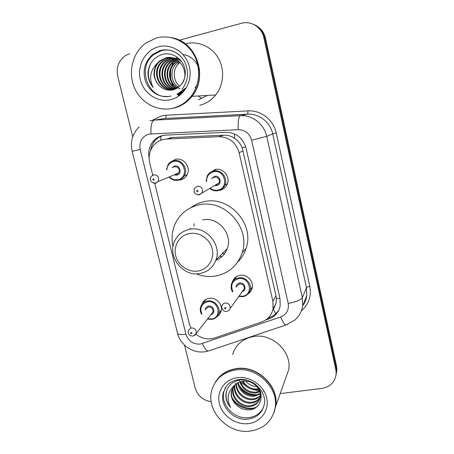 <?xml version="1.0" encoding="UTF-8"?>
<svg xmlns="http://www.w3.org/2000/svg" width="454" height="454" viewBox="0 0 454 454"><rect width="100%" height="100%" fill="white"/><g stroke="black" fill="none" stroke-linecap="round" stroke-linejoin="round"><path stroke-width="0.68" d="M232.363 282.025L232.448 281.752C233.691 278.268 236.159 276.14 239.86 275.362C246.959 273.847 254.206 281.508 252.118 288.341C251.476 290.656 250.165 292.472 248.179 293.795M209.583 172.951L215.19 169.49C223.141 167.384 230.819 177.054 227.108 184.494C225.649 187.564 223.289 189.483 220.025 190.249L219.066 190.396M201.962 304.328L202.075 304.004C203.352 300.9 205.679 299.01 209.056 298.34C216.189 296.848 223.413 304.957 220.922 311.671C220.218 313.776 218.924 315.405 217.046 316.557M171.186 161.652L175.584 159.331C183.938 157.016 191.639 168.173 186.736 175.46C185.26 177.809 183.195 179.296 180.539 179.915L178.484 180.13M275.799 313.703L273.393 309.469L276.083 303.153L276.39 298.766L275.964 295.724L242.192 147.709C240.495 143.702 237.907 140.536 234.429 138.209C231.194 136.058 227.619 135.048 223.691 135.184L172.838 137.483L169.62 137.931M195.918 334.144C201.684 338.707 207.904 340.001 214.572 338.02L261.498 322.056C267.701 319.741 271.543 315.382 273.036 308.981L272.911 301.365L239.116 152.669C235.961 142.352 229.168 137.023 218.732 136.688L166.482 139.032L163.219 139.48C159.286 140.439 156.017 142.494 153.418 145.643C149.525 150.722 148.299 156.505 149.735 162.992L152.884 175.766M154.757 183.376L189.301 323.589L190.714 327.476M225.337 187.213L225.008 187.156M215.27 170.182L215.571 169.416M265.511 320.11L268.734 319.014C274.931 316.693 278.745 312.324 280.163 305.911L280.01 298.67L246.028 148.032C242.941 137.885 236.262 132.659 225.984 132.341L165.687 135.127L162.487 135.576C158.769 136.484 155.648 138.408 153.134 141.342C149.292 146.148 147.953 151.687 149.128 157.964M150.552 150.535C151.08 146.897 152.493 143.697 154.786 140.944C157.135 138.203 160.035 136.342 163.485 135.371M179.54 95.505L177.559 93.916M179.336 40.202L241.273 23.324C250.966 20.441 261.793 27.268 263.814 37.603L335.824 369.584L336.176 373.716C335.188 381.922 330.433 386.825 321.909 388.414L280.186 393.607M132.75 136.75L117.711 76.255C116.014 67.294 118.681 60.359 125.724 55.445L129.77 53.708M211.235 401.762C203.017 400.405 197.672 395.826 195.197 388.017L184.54 345.136M253.576 24.408C259.399 26.973 263.104 31.479 264.682 37.926L336.176 367.751L336.522 371.86L336.079 374.868L336.522 371.86L336.176 367.751L264.682 37.926C263.104 31.479 259.399 26.973 253.576 24.408M180.266 94.937L178.938 93.836L180.266 94.937M171.073 80.193C170.273 76.465 170.261 72.731 171.044 68.991C170.261 72.731 170.273 76.465 171.073 80.193M279.045 309.583C276.878 313.328 273.722 315.933 269.568 317.403L268.331 317.823M177.991 93.972L179.722 95.363M254.512 24.822C260.301 27.371 263.973 31.848 265.539 38.25L336.522 365.947L336.868 370.027L336.425 373.012M201.48 98.2L198.171 95.981M172.259 37.824C196.73 41.927 208.38 77.186 192.008 96.344C187.207 102.349 181.237 106.264 174.092 108.086L169.467 108.858M171.68 37.705C196.366 41.53 208.318 77.061 191.821 96.356C187.014 102.366 181.038 106.287 173.888 108.109L169.359 108.869M172.957 108.205C157.623 112.007 140.882 102.99 134.39 87.622C127.801 72.311 132.523 52.874 145.575 43.226L156.199 38.023C169.972 34.181 185.629 40.798 193.381 53.924C201.173 67.027 200.055 84.841 190.964 96.407C186.14 102.445 180.136 106.378 172.957 108.205M167.787 96.64C147.561 98.24 136.864 67.181 153.577 54.718L161.352 50.7C164.569 49.849 167.815 49.775 171.09 50.485M159.144 85.465C152.998 78.508 152.402 71.091 157.362 63.22C150.143 70.325 148.736 78.4 153.14 87.446C149.638 83.224 147.902 78.292 147.936 72.651C149.122 62.936 154.207 56.778 163.179 54.185C172.253 52.153 182.23 58.453 184.682 68.089C187.258 77.679 181.441 88.229 172.52 89.926C167.583 90.772 163.247 89.398 159.502 85.8L159.144 85.465C152.669 79.399 152.76 66.88 160.245 61.069L166.102 58.072L171.22 57.692M176.907 88.286L174.75 89.052C160.585 93.484 150.297 70.932 162.952 61.347L168.74 58.384L172.503 57.936M157.362 63.22L159.558 61.001L165.432 57.993C179.665 53.555 191.213 74.365 181.021 84.745C179.024 86.958 176.719 88.394 174.115 89.063C159.916 93.513 149.593 70.892 162.282 61.279L168.088 58.311L172.185 57.862M172.832 57.942L173.803 58.01M172.514 57.879C176.05 58.135 179.137 59.434 181.776 61.772M172.685 89.353C160.279 88.632 155.098 69.632 165.591 61.619L171.323 58.691L173.757 58.288M174.086 58.265L175.062 58.248M174.501 89.381C160.966 91.18 153.401 70.319 164.938 61.551L170.681 58.617L173.445 58.191M173.933 89.109C162.373 87.299 158.27 69.451 168.173 61.88L174.977 58.748M175.306 58.697L176.283 58.589M176.606 58.566L177.559 58.549M173.627 89.183C161.845 87.628 157.487 69.496 167.532 61.818L173.218 58.918L174.677 58.623M175.006 58.577L175.982 58.492M176.498 59.236L177.48 59.037M177.798 58.986L178.757 58.884M174.852 88.848C163.973 86.317 160.585 69.326 170.068 62.073L175.874 59.168M176.203 59.088L177.185 58.912M178.961 59.508L179.761 59.343M175.153 88.746C164.513 85.993 161.352 69.286 170.693 62.141L176.169 59.321M176.351 88.263C166.686 84.705 164.354 69.116 173.156 62.391L177.321 59.996M176.056 88.399C166.141 85.023 163.61 69.161 172.548 62.329L177.037 59.82M179.671 86.101C172.645 80.767 172.401 68.565 179.296 63.021L180.159 62.346M178.388 87.1C170.522 82.429 169.467 68.821 177.344 62.822L178.598 61.903L176.833 61.71L175.567 62.641C166.402 69.593 169.524 86.095 180.022 88.683M177.23 87.821C168.326 83.735 166.561 68.991 174.972 62.578L178.172 60.586M185.431 43.845C197.632 40.508 211.382 46.314 218.136 57.783C224.923 69.235 223.839 84.807 215.746 94.943C211.451 100.238 206.122 103.688 199.76 105.3M153.14 87.446C147.618 79.859 146.846 71.794 150.83 63.259M186.231 87.798C184.069 90.284 181.555 92.054 178.694 93.11M183.297 92.048L177.349 93.944M181.577 93.802L179.58 93.865M199.215 68.543L199.533 69.706M181.634 93.751L180.749 93.689M185.93 87.798L179.069 92.854M183.564 91.742L177.418 93.91M182.094 93.308L177.276 93.989M180.607 93.717L178.212 93.813M182.979 54.446C190.986 55.956 196.315 60.671 198.966 68.594M196.837 85.329L195.135 87.656M198.33 270.964C188.603 272.758 178.076 265.63 175.704 255.71C173.19 245.818 179.483 235.41 189.295 233.577C199.068 231.591 209.901 238.815 212.222 248.928C214.685 259.013 208.091 269.318 198.33 270.964M200.089 273.473C182.866 277.281 166.584 256.062 174.881 240.58C177.928 234.576 182.786 230.842 189.437 229.372C205.673 225.445 222.148 244.507 215.922 260.023C213.051 267.389 207.773 271.878 200.089 273.473M224.804 253.389L222.137 253.775M217.267 259.728L216.342 259.603M190.203 228.822L190.22 228.033M173.002 246.698C171.067 237.89 172.123 229.599 176.163 221.813C181.174 212.864 188.762 207.234 198.926 204.924C224.571 198.477 251.062 227.8 242.135 252.799C237.646 265.533 228.89 273.263 215.849 275.981C209.158 277.099 202.58 276.373 196.128 273.802M190.799 207.688C194.732 204.72 199.153 202.722 204.062 201.695C229.066 195.396 254.836 223.913 246.113 248.281C244.388 253.758 241.5 258.445 237.453 262.355M215.803 260.346C221.325 258.156 225.144 254.246 227.267 248.616C233.157 234.037 217.767 216.229 202.507 219.957M222.188 256.391L219.509 256.419M193.864 226.188L194.289 223.703M215.423 382.12C219.991 374.595 226.926 370.095 236.239 368.614C257.168 364.965 279.488 386.212 275.674 406.268L274.103 412.17M264.001 391.11L263.093 391.138M259.557 390.973L253.088 389.589M246.874 386.78L240.421 381.791M239.599 380.934L238.849 380.094M232.63 354.404C235.859 344.518 242.867 338.548 253.661 336.505C272.349 333.037 292.126 351.81 288.665 369.823L285.492 378.727M215.003 382.847C219.532 375.055 226.569 370.396 236.103 368.869C257.043 365.215 279.386 386.485 275.572 406.557L274.057 412.317M250.069 431.118C227.579 434.393 205.339 410.246 211.944 389.782C215.502 378.755 223.345 372.166 235.478 370.016C256.499 366.361 278.932 387.722 275.107 407.862C272.292 421.153 263.944 428.905 250.069 431.118M263.592 407.164C260.687 413.157 255.761 416.653 248.815 417.646C234.434 419.825 220.025 404.525 223.987 391.308L225.507 387.421M258.882 389.453L256.93 389.787C250.455 389.941 245.586 387.097 242.317 381.269C251.993 379.385 262.066 388.652 260.204 397.386L260.568 396.518C259.325 401.852 255.789 404.928 249.961 405.734C240.41 406.841 230.78 396.308 233.543 386.887L233.714 386.269M260.204 397.386C258.962 402.732 255.415 405.814 249.569 406.619C239.996 407.726 230.343 397.165 233.112 387.716L233.435 386.638M260.193 397.449C258.059 400.292 255.154 401.892 251.488 402.244C242.555 403.22 233.305 394.061 234.979 384.884M260.102 397.914C257.98 400.995 254.983 402.726 251.107 403.107C241.965 404.134 232.579 394.498 234.639 385.225M260.38 395.513C258.315 397.466 255.852 398.567 252.98 398.822C244.882 399.656 236.239 392.199 236.489 383.641M260.363 396.007C258.258 398.175 255.676 399.395 252.611 399.668C244.309 400.536 235.501 392.682 236.091 383.936M260.221 393.459L254.444 395.474C245.892 395.36 240.501 391.059 238.271 382.569M260.295 393.987L254.081 396.308C246.607 397.057 238.469 390.718 237.8 382.818M259.66 391.252L255.874 392.199C248.474 392.256 243.316 388.766 240.399 381.718M259.847 391.825L255.523 393.011C247.827 393.033 242.595 389.333 239.831 381.91M258.525 388.811L257.282 388.993C251.187 389.22 246.443 386.609 243.049 381.167M235.24 383.607L235.41 383M257.015 386.689C252.475 386.496 248.696 384.634 245.682 381.093M246.55 380.1L240.728 379.794C232.119 381.264 227.165 386.138 225.859 394.424C225.712 399.202 227.272 403.561 230.541 407.499C226.359 398.765 227.709 391.359 234.587 385.281L231.5 390.826C230.473 395.848 231.92 400.354 235.836 404.338L236.176 404.667C239.723 408.225 243.883 409.945 248.656 409.831C262.997 409.69 265.851 389.6 252.674 382.518M235.836 404.338C232.062 400.218 230.717 395.513 231.801 390.236L231.5 390.826M234.587 385.281C236.772 383.091 239.354 381.752 242.334 381.264M230.541 407.499C226.75 402.59 225.383 397.227 226.444 391.41M256.436 407.085C248.247 410.83 235.995 405.87 231.801 397.091M258.105 394.594C249.859 395.201 243.418 391.91 238.764 384.72M255.222 407.902C247.629 410.774 236.733 406.444 232.346 398.856M270.391 384.317L270.306 384.629M256.408 395.145C249.377 395.15 243.73 392.284 239.468 386.541M172.838 137.483L166.482 139.032M245.733 146.897L242.192 147.709M234.429 138.209L234.514 133.936M279.874 298.068L276.39 298.766M160.693 140.275L160.915 136.296M223.691 135.184L218.732 136.688M243.179 150.841L239.116 152.669M275.964 295.724L272.911 301.365M148.878 134.083C141.886 136.563 138.986 141.693 140.178 149.48L185.93 334.218C188.353 341.141 193.16 344.427 200.339 344.087L280.595 317.028C286.61 314.474 289.147 309.946 288.205 303.431L251.624 140.195C249.569 133.397 245.092 129.895 238.191 129.691L148.878 134.083M139.14 126.91C132.415 133.726 130.082 141.847 132.137 151.273L140.178 149.48M210.009 350.46L208.187 351.073C206.212 350.409 204.255 347.923 202.314 343.61M152.391 120.276L161.471 115.912L165.943 115.254L247.895 110.895C260.851 109.982 273.586 119.862 276.231 132.96L309.77 286.366C311.529 296.144 308.782 304.242 301.53 310.661M263.814 37.603L265.539 38.25M335.824 369.584L336.522 365.947M149.979 120.724L154.144 120.117L240.2 115.668L247.453 114.17L165.239 118.449C165.789 118.182 166.022 117.115 165.943 115.254M238.191 129.691C237.936 121.485 238.6 116.809 240.2 115.668C252.305 114.834 264.222 124.09 266.725 136.353L272.712 133.851C270.346 122.171 259.007 113.369 247.453 114.17C247.81 113.903 247.958 112.813 247.895 110.895M150.989 133.788C150.649 125.826 151.704 121.275 154.144 120.117L165.239 118.449M251.624 140.195L266.725 136.353L302.336 297.682L306.467 287.688L272.712 133.851L276.231 132.96M288.205 303.431C295.94 301.972 300.65 300.06 302.336 297.682L302.704 305.888L306.808 295.526L306.467 287.688C306.853 287.155 307.954 286.712 309.77 286.366M302.931 305.304C305.014 302.381 306.308 299.124 306.808 295.526C306.325 299.158 305.02 302.46 302.88 305.429M287.155 324.604L285.844 325.036C284.289 324.19 282.536 321.517 280.595 317.028M177.497 333.157L177.525 333.259C178.195 334.57 180.998 334.887 185.93 334.218M269.568 317.403L268.734 319.014M179.631 95.436L177.718 93.893M180.176 95.011L178.274 93.388M174.222 88.422L173.4 87.003M173.014 86.26L171.408 82.18M170.647 78.928L170.613 70.313M171.413 66.84L173.275 62.3M173.746 61.443L174.813 59.752M175.068 59.383L175.397 58.935M175.516 58.782L175.783 58.435M175.846 58.362L176.998 57.011M207.45 95.436L198.483 99.835M171.01 96.117C160.018 97.882 151.744 93.581 146.188 83.207C142.074 72.078 144.162 62.538 152.448 54.576L160.256 50.542C167.322 48.833 173.757 50.383 179.568 55.189M170.908 99.619C157.844 102.956 143.663 93.66 140.343 79.7C136.83 65.79 145.104 50.343 158.304 46.83C171.453 43.113 186.202 52.568 189.431 66.908C192.854 81.192 184.018 96.486 170.908 99.619M179.024 95.879L176.947 94.171M248.19 419.116C233.748 421.301 219.276 405.933 223.254 392.665L226.659 385.86C229.435 382.552 233.288 380.48 238.214 379.652C252.833 377.138 267.173 392.494 264.296 404.418C262.367 412.782 256.998 417.68 248.19 419.116M248.281 423.633C235.7 425.143 222.295 415.824 219.413 403.663C216.342 391.524 224.599 379.294 237.306 377.677C249.967 375.878 263.876 385.372 266.668 397.823C269.659 410.251 260.897 422.305 248.281 423.633M166.414 169.864L168.133 164.433C169.507 162.504 171.328 161.272 173.604 160.727C181.515 158.537 188.807 169.121 184.148 176.016C182.758 178.229 180.806 179.631 178.303 180.21M169.932 177.315C172.293 179.426 174.966 180.204 177.957 179.653C189.227 177.707 184.653 158.508 173.564 161.448C169.541 162.617 167.305 165.364 166.856 169.694M172.145 167.679L174.665 166.011C180.198 164.552 182.491 174.126 176.861 175.113L175.119 175.131M174.932 174.54L176.51 174.546L178.808 172.923C179.977 169.047 178.587 166.987 174.625 166.737L173.649 167.112M176.578 174.552L178.808 172.923L158.208 181.526L155.268 183.246C150.535 182.241 149.167 179.966 151.182 176.419L153.611 174.739C157.924 175.023 159.456 177.281 158.208 181.526L155.716 183.291M153.662 180.204C154.417 179.54 154.298 179.058 153.31 178.774C152.555 179.438 152.675 179.92 153.662 180.204M178.274 180.215C174.972 180.811 172.043 179.903 169.495 177.497M155.54 183.325L153.401 183.104M201.553 314.287C200.135 311.575 199.896 308.941 200.844 306.388C202.053 303.442 204.255 301.649 207.45 301.019C214.203 299.617 221.041 307.307 218.675 313.652C217.517 316.83 215.253 318.736 211.882 319.383M207.722 318.731L211.581 318.98C222.664 317.692 218.351 299.6 207.438 301.825C201.445 303.771 199.573 307.812 201.831 313.952M205.129 309.94C205.322 307.863 206.439 306.592 208.477 306.127C213.675 305.054 216.11 313.538 210.923 314.628M211.581 313.788L212.943 312.04C213.306 308.788 211.814 307.086 208.465 306.938L205.793 309.129M211.558 313.816L196.207 333.491C195.663 334.87 194.482 335.727 192.661 336.056C189.256 335.881 187.843 333.951 188.421 330.268L191.31 327.901C194.953 328.094 196.582 329.956 196.207 333.491L193.744 335.818M191.509 333.781C192.252 333.202 192.144 332.754 191.174 332.436C190.43 333.015 190.538 333.463 191.509 333.781M218.136 190.657C215.19 191.196 212.495 190.532 210.054 188.665M206.156 181.549L207.234 175.857C208.641 173.297 210.758 171.68 213.579 171.005C221.109 169.013 228.385 178.189 224.855 185.232C223.476 188.126 221.246 189.931 218.17 190.652M210.497 188.41C212.744 190.033 215.202 190.595 217.858 190.095C229.429 188.183 224.963 168.82 213.573 171.743C208.925 173.139 206.604 176.328 206.61 181.311M211.649 178.66L214.646 176.345C220.332 174.892 222.568 184.545 216.791 185.521L215.383 185.59M215.338 185.022L216.479 184.96L219.117 182.854C219.889 179.12 218.397 177.196 214.64 177.083L212.847 178.03M199.164 194.868L196.951 194.613M216.541 184.965L219.117 182.854L198.966 194.783C194.709 194.357 193.222 192.224 194.511 188.393L197.32 186.197C201.423 186.339 203.063 188.45 202.246 192.536L199.374 194.828M197.206 190.328C196.423 190.998 196.537 191.48 197.547 191.775C198.33 191.106 198.216 190.623 197.206 190.328M227.278 184.086L226.904 183.989M226.245 184.386L227.153 184.392M232.55 291.854C231.154 289.913 230.808 287.274 231.506 283.926C232.681 280.623 235.019 278.603 238.526 277.871C245.251 276.441 252.106 283.71 250.126 290.168C249.019 293.732 246.618 295.894 242.913 296.655M239.031 296.087L242.635 296.218C254.053 294.805 249.791 276.299 238.537 278.671C232.193 280.827 230.297 285.095 232.84 291.479M236.08 287.217C236.216 284.981 237.38 283.597 239.564 283.069C244.831 281.94 247.356 290.407 242.152 291.718M242.799 290.815L244.201 288.858C244.439 285.611 242.896 283.954 239.576 283.875L236.738 286.355M230.15 308.499C229.497 310.139 228.283 311.086 226.518 311.342C224.355 312.131 220.871 308.958 222 305.712C222.494 304.242 223.521 303.346 225.082 303.034C228.697 303.141 230.388 304.963 230.15 308.499L242.776 290.849M225.082 307.557C224.31 308.152 224.418 308.612 225.411 308.93C226.188 308.328 226.075 307.869 225.082 307.557M276.083 303.153L273.036 308.981M202.075 304.004L206.037 299.396M232.448 281.752L236.625 276.537M154.786 140.944L153.134 141.342M132.137 151.273L177.525 333.259C180.369 344.995 192.519 353.337 204.283 351.85L208.187 351.073L285.844 325.036L294.64 320.257C299.016 316.432 301.7 311.643 302.704 305.888M336.176 373.716L336.868 370.027M153.577 54.718L152.448 54.576L160.097 50.485C170.188 48.3 178.303 51.909 184.443 61.313C189.199 71.488 188.404 80.806 182.054 89.262M162.282 61.279L162.952 61.347M164.938 61.551L165.591 61.619M167.532 61.818L168.173 61.88M170.068 62.073L170.693 62.141M172.548 62.329L173.156 62.391M174.972 62.578L175.567 62.641M177.344 62.822L179.296 63.021M159.558 61.001L160.245 61.069M190.964 96.407L191.821 96.356M192.008 96.344L215.746 94.943M242.135 252.799L246.113 248.281M215.922 260.023L227.267 248.616M233.112 387.716L233.543 386.887M223.254 392.665L223.987 391.308M275.107 407.862L275.572 406.557M275.674 406.268L288.665 369.823M187.162 174.682L184.148 176.016C182.763 178.212 180.794 179.614 178.235 180.204C174.972 180.806 172.049 179.903 169.473 177.508M168.133 164.433L166.38 169.875M221.268 310.201L218.675 313.652C217.597 316.761 215.298 318.68 211.785 319.406L207.461 319.066M207.234 175.857L206.133 181.56M210.037 188.677C212.5 190.527 215.19 191.185 218.107 190.646C221.246 189.903 223.499 188.098 224.855 185.232L227.437 183.66M238.759 296.462L242.833 296.666C246.67 295.826 249.098 293.659 250.126 290.168L252.384 286.86"/></g></svg>
